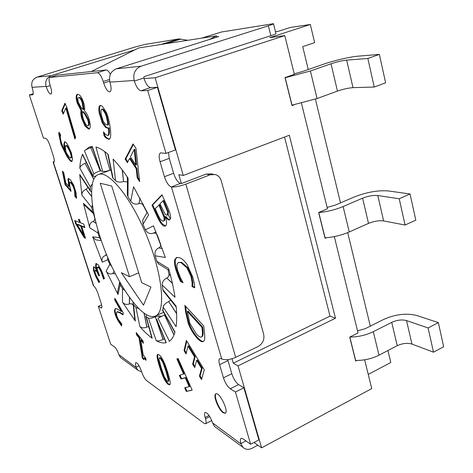 <?xml version="1.0" encoding="UTF-8"?>
<svg xmlns="http://www.w3.org/2000/svg" width="473" height="473" viewBox="0 0 473 473"><rect width="100%" height="100%" fill="white"/><g stroke="black" fill="none" stroke-linecap="round" stroke-linejoin="round"><path stroke-width="0.71" d="M294.224 73.871L302.667 71.464L323.094 64.363C333.707 60.633 349.955 56.795 357.913 56.181L379.37 54.401L367.846 58.469L346.668 60.118C342.103 60.621 336.894 61.839 331.041 63.778L310.406 70.98L285.184 77.738L294.058 74.438M285.184 77.738L292.018 105.154L317.058 98.55L337.456 91.1C343.25 89.113 348.43 87.966 352.994 87.653L374.232 87.032L367.846 58.469M374.232 87.032L385.619 82.816L379.37 54.401M349.819 337.072L355.649 360.45C363.95 360.532 371.731 358.776 378.985 355.193L397.214 345.692C402.446 343.315 407.354 342.771 411.942 344.066L433.505 352.184L443.662 346.744L438.353 322.61L428.089 327.949L406.538 320.57C401.955 319.411 397.018 320.008 391.739 322.35L373.315 331.685C365.996 335.203 358.173 336.995 349.849 337.06M357.523 330.875L365.327 328.646L383.585 319.47C395.268 314.285 406.272 312.949 416.589 315.45L438.353 322.61M433.505 352.184L428.089 327.949M325.087 237.848L318.784 212.56C327.263 211.744 335.375 209.74 343.114 206.541L362.59 198.175C368.142 196.017 373.209 195.13 377.791 195.526L399.206 198.761L405.077 225.024L383.633 220.921C379.05 220.365 374.007 221.187 368.508 223.392L349.251 231.959C341.589 235.223 333.536 237.186 325.087 237.848M399.206 198.761L410.067 193.995L415.82 220.14L405.077 225.024M410.067 193.995L388.41 190.944C378.098 190.128 366.8 192.115 354.519 196.886L335.233 205.122L327.121 207.44M318.784 212.56L327.186 208.883M291.959 105.473L293.597 104.876M355.595 360.739L356.134 360.461M356.695 360.467L355.661 361.005L349.713 337.131L358.031 332.945L334.305 236.595M168.453 152.507L169.281 158.384L173.603 173.266C175.477 178.948 177.747 182.318 180.402 183.364L181.384 183.559L178.824 174.697L183.258 175.465L289.31 135.248L335.475 318.228L238.025 365.86L261.604 447.83L371.737 388.599L364.648 359.805M294.218 104.758L291.989 105.574L285.012 77.584L294.342 74.338L284.799 35.599L269.663 37.651L310.312 24.484L290.162 27.499L278.485 31.259L275.475 31.697M326.417 237.748L325.081 238.339L318.648 212.531L327.452 208.77L301.449 103.197M150.928 287.111L143.496 305.162L121.33 272.72L129.543 276.711L100.223 183.234L111.723 186.025L141.711 282.629L150.928 287.111M129.543 276.711L138.684 272.88M99.732 235.767C89.911 205.418 88.504 177.943 98.402 174.525C108.607 170.014 131.547 197.992 147.227 237.068C163.025 276.102 165.887 312.168 155.41 315.988C141.947 322.45 112.887 278.396 99.732 235.767M209.261 39.555L216.575 35.818L216.93 37.136M216.853 36.853L218.768 36.557L116.346 68.804C110.765 71.246 108.624 75.68 109.925 82.107L110.085 82.651C111.48 87.836 111.415 90.917 109.89 91.886C107.761 91.833 105.692 88.894 103.693 83.065L103.215 81.474L109.452 79.482M181.384 183.559L206.051 174.111L211.23 173.898L213.317 174.23M185.854 184.133L210.195 174.779L215.41 174.561C218.331 175.548 220.276 177.647 221.252 180.852L263.674 334.24C264.62 339.579 262.781 343.652 258.163 346.461L235.672 357.34L185.854 184.133C179.616 186.35 174.815 187.284 171.445 186.936L180.402 183.364M93.252 285.337L93.701 285.94C95.174 287.081 96.587 289.565 97.946 293.402L101.127 303.187C101.985 305.972 102.103 307.586 101.482 308.035L98.349 306.338L101.618 304.943M93.559 213.749L94.807 218.396L93.559 213.749M132.872 304.588L133.215 305.115L132.872 304.588M110.351 74.326C108.825 71.417 107.442 69.963 106.2 69.969L57.357 75.118M134.332 81.066L134.166 80.487C132.812 73.587 135.095 68.833 141.007 66.22L268.368 25.802L270.846 35.7L144.046 76.661L143.857 77.986L134.332 81.066C136.307 87.014 138.542 90.242 141.031 90.757L150.591 87.606L157.414 87.298L147.712 90.503L166.011 153.4L175.448 149.953L157.414 87.298M150.591 87.606C148.179 87.192 145.991 84.176 144.029 78.559L143.857 77.986M104.911 151.738L109.955 170.215L111.013 169.89M109.955 170.215L104.728 151.602M92.217 147.109L90.786 147.671L100.235 170.806L90.786 147.671M86.399 162.665L85.028 163.38L93.855 179.155M93.784 179.302L85.028 163.38M88.008 187.432L86.039 189.312L91.661 196.283M91.667 196.49L86.039 189.312M94.919 218.26L94.754 218.159C95.008 219.632 94.452 220.714 93.08 221.399L96.131 223.262M96.167 223.398L93.08 221.399M106.395 254.172L105.349 255.497M170.593 275.783L168.991 274.316C169.133 275.942 168.4 277.172 166.803 278.012L172.343 283.156M168.991 274.316L168.027 269.722M160.69 243.944L160.501 243.92C160.95 245.741 160.382 247.077 158.786 247.929L162.298 248.414M160.501 243.92L157.243 234.91M147.038 212.548L143.053 205.099L143.272 204.135M117.777 290.925L117.499 292.213L118.031 294.472L106.171 270.976C107.702 273.589 109.896 274.458 112.757 273.595L115.341 273.808M122.365 170.114L123.559 181.514L127.426 181.916M123.559 181.514L122.2 169.896M140.126 198.187L138.926 203.686C140.664 203.189 142.042 203.662 143.053 205.099M138.926 203.686L140.038 198.021M153.258 233.177L156.019 231.876L153.258 233.177C154.99 232.681 156.285 233.278 157.142 234.957M170.647 300.119L168.654 301.561L176.624 313.463M134.752 319.287L135.325 321.049L122.489 302.123C124.18 304.316 126.474 304.925 129.366 303.95L131.476 303.743L133.014 304.778L133.031 303.56M164.976 314.651L164.427 314.906L174.046 334.795M138.944 308.703L135.905 307.45L139.878 326.577C141.569 328.055 143.893 328.227 146.837 327.103L148.747 326.666M159.312 317.543L158.768 315.976L155.31 316.774L163.15 339.419L164.474 338.922M158.768 315.976L161.541 316.307M84.904 163.422C81.935 164.622 80.25 166.2 79.836 168.151L79.813 168.116C80.108 162.458 81.025 157.811 82.562 154.18L82.627 154.848M91.579 191.997L90.337 190.926L90.266 186.941L92.353 183.873M96.072 175.98C94.068 176.518 92.974 176.488 92.791 175.903L93.891 173.952C94.902 173.017 96.971 171.983 100.105 170.854M100.477 170.901L102.623 171.362C104.155 171.664 106.555 171.297 109.825 170.262M112.473 176.997L113.029 178.126L115.536 180.627C117.428 182.211 120.059 182.525 123.423 181.561M127.355 194.113L127.976 196.815L130.702 201.143C132.694 203.804 135.39 204.667 138.79 203.739M143.626 218.437L142.751 219.951L142.988 224.368L145.418 229.789C147.192 233.035 149.758 234.182 153.122 233.23M162.322 248.496L158.786 247.929M158.65 247.988C155.564 249.661 154.405 252.263 155.185 255.804L156.853 261.297L158.414 263.81L159.762 264.638M172.397 283.386L166.803 278.012M166.667 278.071C163.575 279.75 162.103 282.103 162.251 285.13L162.866 289.653L163.764 291.522M176.63 313.735L168.654 301.561M168.524 301.614C165.438 303.217 163.634 305.032 163.114 307.054L162.783 310.714M173.975 334.967L164.427 314.906M164.302 314.965L158.467 318.063M165.982 342.612L166.254 342.689C163.321 343.357 159.98 342.718 156.25 340.761L156.238 340.72C157.751 341.193 160.016 340.779 163.025 339.472L155.31 316.774M155.185 316.827C152.158 318.122 149.888 318.548 148.38 318.116L145.974 316.567L146.677 314.758M107.596 170.93L107.442 171.244M135.905 307.45L133.557 304.647L133.061 303.684L133.12 302.188M124.819 290.511L122.489 288.583L120.16 284.61L119.61 282.351M111.799 266.559L109.854 264.318L107.82 259.712L107.483 256.809M101.139 240.048L99.472 237.706L97.97 233.006L97.976 230.02M94.038 214.151L92.578 211.898L91.809 207.671L92.436 204.667M173.603 173.266L164.438 176.713C166.33 182.418 168.589 185.812 171.202 186.888M164.438 176.713L160.057 161.778L169.281 158.384M166.011 153.4L160.56 152.868C158.916 153.885 158.745 156.853 160.057 161.778M147.712 90.503L141.031 90.757M50.233 85.56L46.212 86.819C47.885 91.561 49.452 93.997 50.907 94.121C51.929 93.388 51.811 90.857 50.546 86.535L50.12 85.205C48.831 80.812 48.719 78.222 49.783 77.442L97.385 72.736C99.413 73.096 101.358 76.011 103.215 81.474M46.212 86.819L46.07 86.382C44.941 81.19 46.703 77.602 51.35 75.609L134.911 49.842M187.852 40.288L178.883 38.916L144.933 44.438L134.634 47.152L37.065 77.105C32.631 78.997 30.952 82.403 32.04 87.322L32.176 87.736C33.388 91.786 33.553 94.145 32.667 94.813L29.338 94.955L33.211 93.737M93.684 285.929L53.419 162.363L53.816 162.381C54.614 161.79 54.466 159.697 53.378 156.096L49.89 145.371C48.429 141.238 47.034 138.891 45.704 138.335L43.41 138.045L29.338 94.955M141.711 371.991L137.826 370.205L136.248 367.58L118.912 354.673C117.588 350.942 116.163 348.388 114.632 347.022L110.717 344.22L98.349 306.338M136.248 367.58L136.129 367.214L139.097 365.836M209.776 416.607L205.519 418.765C206.323 421.549 206.329 423.211 205.548 423.743L204.058 423.323L146.5 380.511C144.726 378.903 143.153 376.124 141.77 372.18L141.415 371.063C139.417 365.735 137.572 362.909 135.869 362.596C135.237 363.045 135.325 364.582 136.129 367.214M205.519 418.765L205.128 417.476L209.054 415.489M257.85 445.176L252.115 448.25C248.573 449.971 245.517 449.646 242.945 447.287L241.076 444.023L212.655 422.957C210.13 416.246 207.623 412.734 205.128 412.415C204.312 412.97 204.312 414.655 205.128 417.476M241.076 444.023L240.94 443.562L245.936 440.913M227.744 359.622L231.811 373.723C233.514 378.849 235.779 382.474 238.599 384.59L243.891 387.795L235.436 392.034L250.637 444.271L242.992 438.802L241.076 438.311C240.178 438.926 240.13 440.676 240.94 443.562M235.436 392.034L230.221 388.771L238.599 384.59M231.811 373.723L223.463 377.826C225.178 382.97 227.43 386.618 230.221 388.771M223.463 377.826L219.596 364.665L228.004 360.603M171.445 186.936L221.707 358.918L219.839 358.528C218.745 359.244 218.668 361.289 219.596 364.665M203.964 340.909L203.213 341.547C201.805 342.239 199.594 340.909 196.579 337.556C193.037 333.424 190.247 328.67 188.207 323.29L185.587 311.837L184.825 305.363L203.786 326.063L204.454 332.554C204.933 337.474 204.768 340.258 203.964 340.909M178.327 276.622L176.027 270.243C174.661 265.666 174.224 262.19 174.726 259.825L176.417 257.489L179.545 257.732C182.223 258.778 184.748 261.078 187.119 264.62L192.889 277.302L194.314 283.451L194.728 287.785L192.032 286.608L192.133 282.824L190.968 276.48L186.906 267.824L181.011 262.681L178.457 262.432L177.144 264.046C176.719 265.696 176.949 268.031 177.848 271.047L180.639 278.124L183.116 282.712L180.591 281.606L178.327 276.622L179.031 276.315L181.295 281.305L182.744 281.932M165.266 216.823C166.839 221.482 166.975 224.474 165.686 225.804L165.189 226.118C164.184 226.407 163.043 225.792 161.76 224.279C160.17 222.517 158.402 219.448 156.462 215.073L151.999 205.17L161.949 194.74L166.26 204.259C168.358 208.764 169.641 212.052 170.103 214.127C170.842 217.054 170.741 218.904 169.813 219.679L169.44 219.921C168.364 220.241 166.987 219.194 165.314 216.776L165.266 216.823M102.227 122.779L99.224 113.106C98.703 109.777 98.739 107.489 99.33 106.242L100.134 105.42L102.304 106.212L106.283 112.249C107.773 115.536 108.985 120.083 109.931 125.895C110.8 131.494 110.936 135.455 110.327 137.767L109.062 139.446L105.893 137.933L104.09 135.887L103.427 131.855L105.58 134.557L107.649 135.503C108.737 135.083 108.985 132.611 108.406 128.1L107.986 128.301L105.509 127.373L102.227 122.779L102.931 122.542L106.212 127.131L108.335 128.142M89.072 119.279C90.656 124.801 90.662 128.041 89.095 129.011L88.557 129.07L85.039 126.055L81.93 119.019C80.788 115.329 80.511 112.521 81.102 110.593L77.211 103.12C75.769 98.165 75.804 95.239 77.33 94.328L77.696 94.269C79.878 94.553 81.87 97.397 83.668 102.789C84.679 106.123 84.939 108.766 84.448 110.712L84.49 110.848C86.299 112.515 87.83 115.323 89.072 119.279M64.961 103.191L66.918 107.59L75.633 137.424L74.852 138.967L65.871 108.063L63.228 114.141L61.727 110.765L64.961 103.191M78.506 219.212L79.488 219.584L80.534 222.824L83.715 224.06L84.856 227.59L81.669 226.325L85.53 238.256L84.229 237.7L75.704 223.818L74.633 220.536L79.553 222.44L78.506 219.212M95.079 272.383L96.303 275.724L99.655 281.813L98.869 282.547L95.552 276.066L93.453 270.284L93.589 266.813C94.399 266.766 95.463 268.002 96.776 270.521L95.635 266.553L95.848 263.644L98.142 264.679L101.571 270.745L104.432 278.414L103.599 279.182L100.997 271.614L98.898 267.884L97.379 267.31L97.267 269.722L99.472 275.404L98.851 276.001L98.331 274.831C96.971 271.75 95.93 270.243 95.203 270.314L95.079 272.383M114.732 300.018L114.868 298.297L123.228 312.771L123.027 314.835L119.421 312.641L116.914 311.949L116.334 313.161L116.831 316.076L118.392 319.47L121.786 323.975L121.585 325.968L118.12 320.865C115.601 316.342 114.401 312.765 114.525 310.128L115.453 308.455L117.446 309.082L121.354 311.494L114.732 300.018L115.3 299.776L121.922 311.246L121.354 311.494M136.585 334.849L136.212 332.549L143.023 340.998L143.39 343.315L140.836 340.14L143.242 355.075L145.767 358.274L146.086 360.29L143.869 358.244L143.709 359.687L142.278 357.866L139.044 337.905L136.585 334.849L137.164 334.588L139.624 337.645L142.852 357.606L143.674 358.652M168.199 384.348C165.449 382.391 162.582 376.579 159.59 366.912C157.125 359.066 156.468 354.916 157.621 354.454L158.981 354.809C161.731 356.577 164.645 362.46 167.732 372.452C170.168 380.28 170.818 384.395 169.695 384.809L168.199 384.348L168.796 384.064L169.949 384.584M67.97 179.143L68.437 178.463L70.317 179.669L73.634 185.049L76.011 192.529L76.591 198.293L74.894 196.401L74.604 190.926L73.173 186.51L70.98 183.092L69.803 182.324L69.549 182.643L69.809 186.126L71.062 191.334L65.085 184.683L62.359 171.108L63.713 172.586L65.8 183.016L68.892 186.445L67.97 179.143L68.555 178.93L69.478 186.232L68.892 186.445M64.547 141.811L64.565 141.805C65.292 141.581 66.415 142.716 67.935 145.223L71.317 152.667L72.576 159.188L71.843 161.506L71.358 161.5C70.406 161.317 68.78 159.33 66.48 155.558L60.999 144.366L58.794 134.149L58.936 132.15L60.627 134.929L60.313 136.999C60.384 140.446 61.862 144.791 64.76 150.042L63.802 144.407L64.588 141.799M127.42 162.671L125.126 159.111L133.073 143.916L136.017 148.398L139.636 181.62L137.176 177.801L136.23 168.796L129.549 158.49L127.42 162.671M184.027 350.605L186.386 340.442L204.295 369.88L201.522 379.618L199.417 376.13L201.551 368.455L196.626 360.343L194.716 367.592L192.641 364.151L194.515 356.861L187.952 346.053L186.066 353.981L184.027 350.605L184.683 350.298L186.303 352.988M186.309 391.455L184.677 387.777L189.188 386.689L185.239 377.791L180.976 378.979L179.35 375.314L183.583 374.066L176.867 358.954L178.12 358.504L192.18 390.124L186.309 391.455L192.109 389.971M223.203 412.769C218.491 409.86 212.655 394.914 215.824 393.873C219.354 391.449 229.234 411.794 225.201 413.242L223.203 412.769M90.656 147.712C87.517 148.829 85.453 149.876 84.466 150.852L89.291 147.038L92.022 146.535M96.285 147.115L95.889 147.002C99.513 147.972 103.605 150.426 108.157 154.364L113.029 178.126M115.536 180.627L113.118 159.123C117.937 164.155 122.933 170.517 128.112 178.209L127.976 196.815M130.702 201.143L133.599 186.811L148.563 214.878L142.988 224.368M145.418 229.789L153.483 225.816L165.331 257.46L155.185 255.804M156.853 261.297L168.654 268.516C171.539 278.828 173.656 288.406 175.004 297.251L162.251 285.13M162.866 289.653L176.133 306.214C176.89 314.279 176.872 321.096 176.086 326.672L163.114 307.054M162.623 309.868L174.98 332.04C173.662 336.587 171.723 339.709 169.163 341.411L169.73 341.003M151.709 337.426L152.188 338.242C148.256 335.416 144.153 331.538 139.884 326.612L139.872 326.577M104.58 255.858C102.168 257.324 101.411 259.423 102.292 262.16L92.643 236.807L95.741 239.829L97.119 240.03M92.962 221.447C90.266 222.783 89.202 224.906 89.764 227.815L83.414 203.325L84.915 205.601M85.92 189.36C83.106 190.637 81.764 192.57 81.882 195.166L79.73 174.431L80.262 175.785M168.234 214.488L170.256 219.082M158.053 318.335L169.393 341.252M106.165 270.988L109.854 264.318M89.752 227.809L97.97 233.006M102.623 171.362L95.972 147.026M268.368 25.802C272.028 24.626 273.737 23.916 273.483 23.685L221.5 31.993L201.599 38.147M270.846 35.7C274.494 34.505 276.185 33.766 275.919 33.482L273.506 23.798M221.707 358.918C225.219 360.343 229.878 359.817 235.672 357.34M53.419 162.363L53.136 162.239L54.324 161.092M212.785 423.394L214.582 426.492L216.315 427.758M119.025 355.022L120.55 357.541L122.004 358.605M216.06 393.79C213.347 395.493 219.111 409.742 223.646 412.545L225.408 413.1M185.363 387.612L186.93 391.147M177.523 358.717L184.216 373.765L183.583 374.066M180.018 375.113L181.602 378.678L185.871 377.489L189.821 386.382L189.188 386.689M180.976 378.979L181.602 378.678M185.239 377.791L185.871 377.489M186.817 341.151L184.683 350.298M187.952 346.053L188.615 345.745L195.183 356.547L193.297 363.838L194.977 366.616M194.515 356.861L195.183 356.547M192.641 364.151L193.297 363.838M196.626 360.343L197.294 360.024L202.219 368.13L200.073 375.81L201.794 378.66M201.551 368.455L202.219 368.13M199.417 376.13L200.073 375.81M134.172 149.45L130.418 156.758L135.846 165.107L136.573 164.841L134.906 149.19L134.172 149.45L135.846 165.107M125.126 159.111L125.836 158.851L127.811 161.908M129.549 158.49L130.27 158.23L136.951 168.53L137.891 177.535L139.452 179.959M136.23 168.796L136.951 168.53M137.176 177.801L137.891 177.535M133.404 144.431L125.836 158.851M65.712 145.625L65.268 147.416L66.025 152.14L66.859 153.565C68.638 156.445 69.803 157.911 70.353 157.958L70.719 157.976L71.11 156.752C71.104 154.482 70.075 151.591 68.023 148.084C66.959 146.317 66.19 145.495 65.712 145.625L66.279 145.43M70.719 157.976L71.328 157.763L71.719 156.539C71.719 154.269 70.69 151.378 68.638 147.872C67.574 146.104 66.799 145.282 66.321 145.412L65.688 145.631M64.878 141.782L64.411 144.194L65.363 149.835L64.76 150.042M59.415 132.937L61.602 144.159L67.083 155.345C69.389 159.117 71.015 161.104 71.967 161.287L72.115 161.323M71.358 161.5L71.967 161.287M68.768 178.451L68.555 178.93M63.157 171.977L65.658 184.47L70.743 190.122M65.085 184.683L65.658 184.47M69.803 182.324L70.388 182.117L71.565 182.88L73.764 186.291L75.195 190.714L75.479 196.189L76.602 197.442M73.173 186.51L73.764 186.291M74.965 194.202L75.556 193.983M74.846 196.165L75.432 195.946M74.894 196.401L75.479 196.189M161.299 368.077L164.444 376.993L167.223 381.226L168.021 381.475L168.217 379.6L165.97 371.252L162.848 362.336L159.975 357.99L159.235 357.789L159.052 359.758L161.299 368.077M168.021 381.475L168.619 381.185L168.814 379.311L166.573 370.962L163.451 362.052L160.578 357.706L159.235 357.789M157.964 354.395C157.19 355.377 157.935 359.456 160.181 366.634C163.173 376.295 166.047 382.107 168.796 384.064M136.993 333.518L137.164 334.588M139.044 337.905L139.624 337.645M142.278 357.866L142.852 357.606M143.869 358.244L144.442 357.978L145.897 359.096M140.836 340.14L141.421 339.874L143.195 342.08M115.353 299.131L115.3 299.776M115.56 308.437L115.087 309.886C114.963 312.523 116.157 316.1 118.676 320.623L121.667 325.122M116.914 311.949L117.481 311.707L119.988 312.399L123.086 314.243M95.203 270.314L95.759 270.089C96.486 270.018 97.533 271.52 98.892 274.6L99.312 275.558M98.898 267.884L99.466 267.653L101.565 271.384L104.078 278.739M97.609 267.15L98.177 266.92L99.466 267.653M103.486 278.922L104.054 278.686M95.635 266.553L96.196 266.323L97.391 270.237L96.776 270.521M95.848 263.644L96.409 263.42L96.196 266.323M96.835 270.467L97.391 270.237M93.453 270.284L94.009 270.053L96.102 275.842L99.312 282.133M93.902 266.807L94.009 270.053M83.615 234.998L84.182 234.779L81.25 225.71L77.72 224.314L77.158 224.527L83.615 234.998L80.682 225.928L81.25 225.71M80.682 225.928L77.158 224.527M79.233 219.49L80.12 222.221L79.553 222.44M75.361 220.814L76.265 223.605L84.791 237.476L85.353 237.718M75.704 223.818L76.265 223.605M84.229 237.7L84.791 237.476M81.669 226.325L82.237 226.106L84.691 227.075M65.244 103.829L62.365 110.552L63.589 113.313M61.727 110.765L62.365 110.552M65.871 108.063L66.516 107.85L75.296 138.092M79.405 97.373L78.5 97.627C77.637 98.023 77.631 99.685 78.488 102.6L81.037 107.454L83.224 109.559L83.904 109.334L82.911 102.629C81.853 99.354 80.682 97.604 79.405 97.373L78.5 97.627M83.224 109.559L82.231 102.848C81.173 99.578 80.002 97.822 78.725 97.592M84.578 113.857L85.252 113.632L83 111.516L82.326 111.74C82.03 113.372 82.349 115.714 83.289 118.77C84.726 123.045 86.139 125.386 87.546 125.783L87.872 125.747C88.812 125.298 88.741 123.264 87.665 119.639L84.578 113.857L82.326 111.74M87.872 125.747L88.54 125.522C89.486 125.067 89.415 123.033 88.345 119.409L85.252 113.632M81.06 110.457L81.776 110.369C81.179 112.296 81.457 115.11 82.598 118.8L85.708 125.83L89.409 128.845M77.69 94.269C76.484 95.499 76.549 98.372 77.879 102.901L81.728 110.239M81.102 110.593L81.776 110.369M105.863 113.159L103.587 109.559L102.363 109.05L101.654 109.287C100.867 109.553 100.743 111.386 101.281 114.791L103.25 121.342L105.402 124.245L107.714 125.103L108.63 124.766L108.347 122.755C107.637 118.439 106.809 115.241 105.863 113.159L105.148 113.396L102.872 109.795L101.654 109.287M107.714 125.103L108.63 124.766M107.921 125.002L107.631 122.998C106.928 118.682 106.094 115.483 105.148 113.396M99.33 106.242L100.04 106.005C99.448 107.259 99.407 109.547 99.927 112.87L102.931 122.542M108.406 128.1L109.115 127.858C109.689 132.369 109.44 134.84 108.352 135.26L107.649 135.503M104.385 133.209L104.781 135.65L106.591 137.696L109.393 139.275M104.09 135.887L104.781 135.65M100.518 105.361L100.04 106.005M167.655 212.034L168.4 211.744L163.67 200.428L159.933 203.774L165.136 214.198L166.939 215.203L167.377 214.908L167.655 212.034L162.925 200.718M166.939 215.203L168.116 214.618L168.4 211.744M163.729 216.646L164.462 216.356L159.543 204.626L155.162 208.634L156.847 212.371C158.508 216.149 159.833 218.644 160.826 219.856L163.049 221.246L163.433 220.992C164.249 220.489 164.35 219.04 163.729 216.646L158.81 204.915M163.049 221.246L164.161 220.702C164.982 220.199 165.083 218.751 164.462 216.356M165.314 216.776L166.053 216.486C167.501 218.591 168.749 219.661 169.789 219.703M162.103 195.077L152.72 204.892L157.184 214.789C159.123 219.159 160.885 222.227 162.481 223.995L165.544 225.923M151.999 205.17L152.72 204.892M161.76 224.279L162.481 223.995M176.784 257.371L175.442 259.529C174.939 261.894 175.365 265.365 176.731 269.941L179.031 276.315M180.591 281.606L181.295 281.305M178.457 262.432L181.733 262.373L187.633 267.511L191.695 276.167L192.86 282.505L192.753 286.295L194.693 287.141M186.906 267.824L187.633 267.511M191.92 286.236L192.641 285.917M192.032 286.608L192.753 286.295M201.87 336.421L202.568 336.102C203.165 335.197 203.289 333.146 202.941 329.953L202.645 327.08L188.077 311.122L187.385 311.435L189.827 323.319L196.189 333.778C198.524 336.392 200.215 337.468 201.262 337.007L201.87 336.421C202.468 335.523 202.592 333.471 202.243 330.278L201.941 327.405L202.645 327.08M201.941 327.405L187.385 311.435M201.262 337.007L202.568 336.102M188.207 323.29L188.893 322.976C190.926 328.357 193.723 333.11 197.265 337.237C200.032 340.318 202.125 341.689 203.538 341.346M185.664 306.279L186.279 311.53L188.893 322.976M250.637 444.271L258.885 439.878L243.891 387.795M216.575 35.818L138.743 47.939L91.354 71.518M144.029 78.559L155.162 77.779L183.258 175.465M284.799 35.599L155.162 77.779M110.522 73.948L110.168 73.977M387.937 350.528L390.787 362.495L368.248 374.415M261.604 447.83L254.019 442.474M238.025 365.86L233.278 363.175L232.001 358.753M233.278 363.175L330.018 316.147L284.551 137.058M325.034 238.15L325.838 237.795M335.475 318.228L330.018 316.147M308.254 69.519L302.72 46.632L314.64 42.647L310.312 24.484M315.414 99.135L340.501 202.87M347.696 232.621L370.318 326.139M337.456 91.1L331.041 63.778M317.058 98.55L310.406 70.98M352.994 87.653L346.668 60.118M397.214 345.692L391.739 322.35M378.985 355.193L373.315 331.685M411.942 344.066L406.538 320.57M343.114 206.541L349.251 231.959M362.59 198.175L368.508 223.392M377.791 195.526L383.633 220.921M206.051 174.111L210.195 174.779M127.438 180.237L127.083 176.689M114.129 271.39L112.87 273.548M129.549 297.499L129.484 303.897M133.049 302.436L133.055 302.111M144.135 313.15L146.955 327.05M79.836 168.151L90.266 186.941M109.925 82.107L134.166 80.487M32.04 87.322L46.07 86.382M92.874 175.548L82.58 154.222M84.466 150.852L93.891 173.952M100.743 170.978L92.276 146.565M166.236 342.641L156.634 319.121M148.38 318.116L156.238 340.72M152.176 338.201L146.328 316.94M135.325 321.019L133.557 304.647M122.489 288.583L122.489 302.123M118.031 294.454L120.16 284.61M102.292 262.16L107.82 259.712M99.472 237.706L92.655 236.813M92.578 211.898L83.425 203.343M81.882 195.166L91.809 207.671M90.172 190.116L79.754 174.46M112.757 273.595L114.088 271.313M129.366 303.95L129.436 297.34M146.837 327.103L143.987 313.037M166.141 43.67L181.076 39.04M178.883 38.916L160.897 44.486M202.024 38.082L221.5 31.993M54.034 162.215L53.538 162.393M51.35 75.609L37.065 77.105M141.007 66.22L116.346 68.804M49.902 77.418L57.594 75.041M106.2 69.969L97.385 72.736M109.677 81.155L103.693 83.065M101.825 307.491L100.861 307.905M71.11 156.752L71.719 156.539M68.023 148.084L68.638 147.872M63.802 144.407L64.411 144.194M58.794 134.149L59.403 133.942M60.999 144.366L61.602 144.159M66.48 155.558L67.083 155.345M68.384 184.121L68.963 183.908M70.98 183.092L71.565 182.88M74.604 190.926L75.195 190.714M168.217 379.6L168.814 379.311M165.97 371.252L166.573 370.962M162.848 362.336L163.451 362.052M159.975 357.99L160.578 357.706M159.59 366.912L160.181 366.634M114.525 310.128L115.087 309.886M118.12 320.865L118.676 320.623M119.421 312.641L119.988 312.399M98.331 274.831L98.892 274.6M100.997 271.614L101.565 271.384M93.429 266.926L93.778 266.784M95.552 276.066L96.102 275.842M82.231 102.848L82.911 102.629M87.665 119.639L88.345 119.409M88.557 129.07L89.226 128.839M77.211 103.12L77.879 102.901M81.93 119.019L82.598 118.8M85.039 126.055L85.708 125.83M102.872 109.795L103.587 109.559M107.631 122.998L108.347 122.755M99.224 113.106L99.927 112.87M105.509 127.373L106.212 127.131M105.893 137.933L106.591 137.696M164.988 205.27L165.727 204.98M167.377 214.908L168.116 214.618M161.21 210.219L161.943 209.935M163.433 220.992L164.161 220.702M156.462 215.073L157.184 214.789M176.027 270.243L176.731 269.941M181.011 262.681L181.733 262.373M190.968 276.48L191.695 276.167M192.133 282.824L192.86 282.505M174.726 259.825L175.442 259.529M202.243 330.278L202.941 329.953M196.579 337.556L197.265 337.237M185.587 311.837L186.279 311.53M111.025 169.943L98.402 174.525M163.676 312.322L155.41 315.988M79.955 175.323L90.361 190.968M84.153 204.892L93.305 213.459M95.765 239.835L101.334 240.621M106.685 254.876L104.568 255.858M119.616 282.328L117.505 292.196M133.055 303.636L134.829 320.002M145.956 316.52L151.798 337.752M156.403 319.151L165.993 342.635M162.594 310.377L174.874 332.413M163.22 290.842L176.21 307.072M158.372 263.78L169.186 270.444M147.269 212.152L142.74 219.98M127.456 177.245L127.343 195.243M107.755 154.015L112.586 177.535M92.034 146.571L100.489 170.948M82.533 154.647L92.809 175.944M93.347 285.621L53.136 162.239M242.945 447.287L214.582 426.492M137.826 370.205L120.55 357.541M211.786 420.556L205.548 423.743M57.47 75.065L49.783 77.442"/></g></svg>
